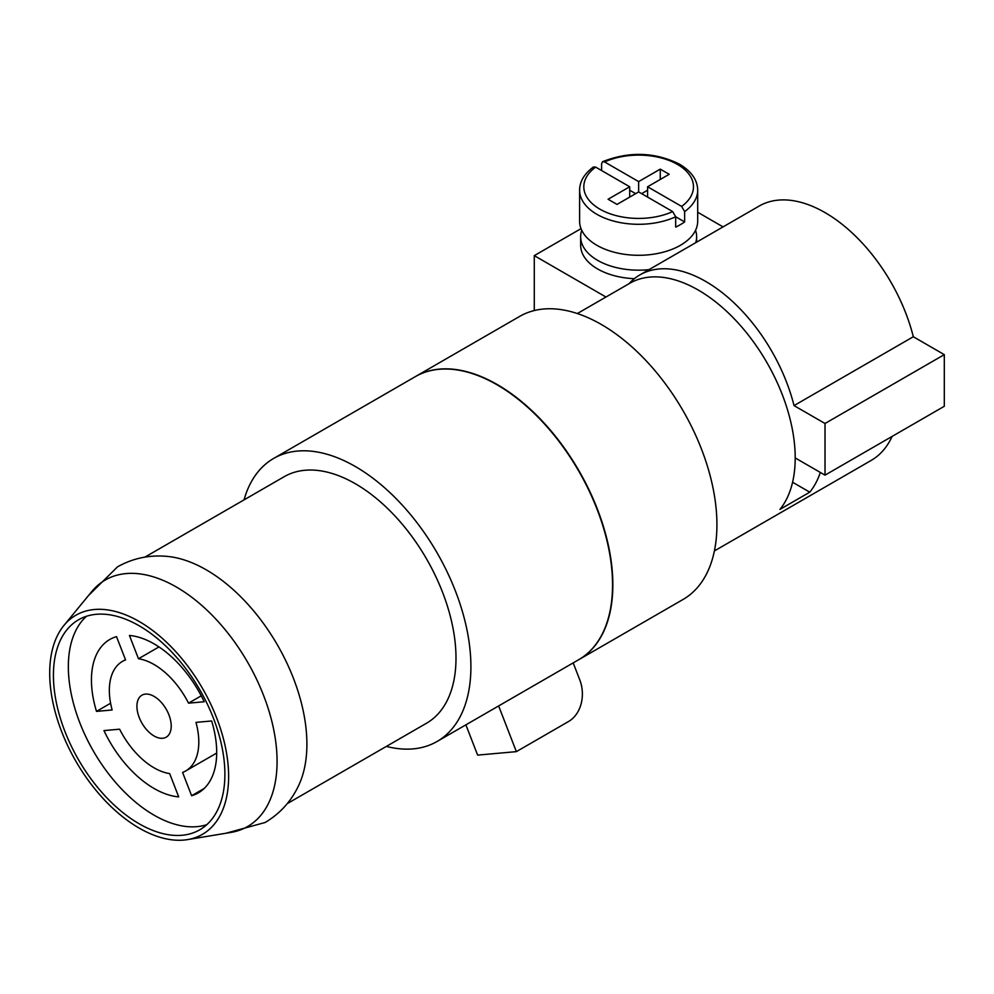 <?xml version="1.0" encoding="UTF-8"?>
<svg xmlns="http://www.w3.org/2000/svg" width="994" height="994" viewBox="0 0 994 994"><rect width="100%" height="100%" fill="white"/><g stroke="black" fill="none" stroke-linecap="round" stroke-linejoin="round"><path stroke-width="1.49" d="M225.787 833.283L265.149 822.485C280.308 813.452 291.59 800.866 299.008 784.713A142.328 82.179 -120 0 0 306.897 744.158A142.328 82.179 -120 0 0 206.255 569.835A142.328 82.179 -120 0 0 167.178 556.391C149.485 554.739 132.947 558.218 117.54 566.828L88.516 595.518M187.555 839.607L230.881 832.438A142.328 82.179 -120 0 0 277.077 761.367A142.328 82.179 -120 0 0 176.435 587.056A142.328 82.179 -120 0 0 91.796 591.529L63.927 625.462A126.511 73.047 -120 0 0 49.7 673.137A126.511 73.047 -120 0 0 96.306 790.715A126.511 73.047 -120 0 0 187.555 839.607A126.511 73.047 -120 0 0 228.62 776.438A126.511 73.047 -120 0 0 164.383 640.235A126.511 73.047 -120 0 0 63.927 625.462M287.216 803.649L426.525 723.222A142.328 82.179 -120 0 0 455.998 658.065A142.328 82.179 -120 0 0 393.873 514.83A142.328 82.179 -120 0 0 284.185 476.698L144.888 557.125M386.368 746.407A163.414 94.343 -120 0 0 437.062 741.487L578.707 659.705A163.414 94.343 -120 0 0 612.553 584.907A163.414 94.343 -120 0 0 541.221 420.45A163.414 94.343 -120 0 0 415.293 376.664L273.648 458.445A163.414 94.343 -120 0 0 244.039 499.883M437.062 741.487A163.414 94.343 -120 0 0 470.907 666.676A163.414 94.343 -120 0 0 399.576 502.218A163.414 94.343 -120 0 0 273.648 458.445M578.856 659.618A163.414 94.343 -120 0 0 579.005 659.544L683.077 599.457A163.414 94.343 -120 0 0 716.923 524.646A163.414 94.343 -120 0 0 645.591 360.188A163.414 94.343 -120 0 0 519.663 316.403L415.591 376.49A163.414 94.343 -120 0 0 415.442 376.577M579.005 659.544A163.414 94.343 -120 0 0 612.851 584.733A163.414 94.343 -120 0 0 541.519 420.276A163.414 94.343 -120 0 0 415.591 376.49M206.777 824.685A121.243 70.002 60 0 1 116.447 783.409A121.243 70.002 60 0 1 68.337 666.676A121.243 70.002 60 0 1 86.453 616.28M53.427 675.286A121.243 70.002 -120 0 0 106.346 797.3A121.243 70.002 -120 0 0 199.782 829.791A121.243 70.002 -120 0 0 224.892 774.276A121.243 70.002 -120 0 0 171.974 652.263A121.243 70.002 -120 0 0 78.538 619.784A121.243 70.002 -120 0 0 53.427 675.286M628.991 283.725A131.792 76.091 60 0 1 639.85 274.928A131.792 76.091 60 0 1 794.032 405.602L825.02 423.494L944.3 354.634L944.3 406.285L825.02 475.144L795.2 457.936A137.06 79.135 -120 0 0 735.374 319.993A137.06 79.135 -120 0 0 629.761 283.278L577.34 313.545M684.63 221.923A59.044 34.082 180 0 1 680.393 224.644A59.044 34.082 180 0 1 675.684 227.092L675.684 216.754L672.677 211.585L638.645 191.929L617.025 204.416L608.079 199.247L629.699 186.773L595.667 167.116L593.418 166.98C584.298 173.751 579.688 181.492 579.601 190.214L579.601 221.202A59.044 34.082 180 0 0 616.056 252.7A59.044 34.082 180 0 0 680.393 245.307A59.044 34.082 180 0 0 697.689 221.202L697.689 190.214A59.044 34.082 180 0 1 684.63 211.598L684.63 221.923L675.684 216.754A59.044 34.082 180 0 1 596.897 214.319A59.044 34.082 180 0 1 579.601 190.214M649.02 269.635A57.987 33.473 180 0 1 580.658 236.696A57.987 33.473 180 0 1 581.738 230.273M634.346 278.693A57.987 33.473 180 0 1 580.658 245.307L580.658 236.696M601.606 170.558L601.606 163.662L602.6 161.687L604.613 161.96L638.645 181.604L660.264 169.129L669.211 174.285L647.591 186.773L681.623 206.417L684.63 211.598M573.19 662.899L579.738 679.772A31.634 24.949 -95.1 0 1 581.092 703.938A31.634 24.949 -95.1 0 1 568.556 721.507L516.371 751.638L477.629 755.105L465.888 724.85M171.216 726.08A24.254 14.003 60 0 1 166.197 737.175A24.254 14.003 60 0 1 147.51 730.677A24.254 14.003 60 0 1 136.923 706.274A24.254 14.003 60 0 1 141.943 695.179A24.254 14.003 60 0 1 160.63 701.677A24.254 14.003 60 0 1 171.216 726.08M211.647 720.973A88.565 51.129 60 0 1 198.353 792.877A88.565 51.129 60 0 1 191.618 795.722L182.573 772.437A63.256 36.517 -120 0 0 185.704 770.959A63.256 36.517 -120 0 0 195.992 722.377L211.647 720.973M204.192 788.466L191.618 795.722M119.603 729.198A63.256 36.517 -120 0 0 169.663 773.593L178.696 796.877A88.565 51.129 60 0 1 103.948 730.59L119.603 729.198M129.444 635.477A88.565 51.129 60 0 1 204.192 701.764L188.537 703.156A63.256 36.517 -120 0 0 138.477 658.761L129.444 635.477M201.235 695.825L188.537 703.156M158.978 646.92L138.477 658.761M125.567 659.917A63.256 36.517 -120 0 0 122.436 661.395A63.256 36.517 -120 0 0 112.148 709.977L96.493 711.381A88.565 51.129 60 0 1 109.787 639.477A88.565 51.129 60 0 1 116.522 636.632L125.567 659.917M110.595 703.243L96.493 711.381M498.64 705.939L516.371 751.638M635.663 193.656L629.699 190.214M638.645 181.604L638.645 191.929M647.591 186.773L647.591 197.098M660.264 169.129L660.264 179.454M647.591 190.214L641.627 193.656M629.699 186.773L629.699 197.098M695.551 230.273A57.987 33.473 180 0 1 696.632 236.696A57.987 33.473 180 0 1 695.701 242.685M534.275 310.563L534.275 255.632L605.955 297.02M581.03 228.645L534.275 255.632M723.048 226.893L697.689 212.244M944.3 354.634L913.312 336.742L794.032 405.602M913.312 336.742A131.792 76.091 -120 0 0 759.13 206.069L639.85 274.928M825.02 423.494L825.02 475.144M714.4 550.937L871.179 460.421A137.06 79.135 -120 0 0 892.115 436.403M820.323 472.436A137.06 79.135 60 0 1 809.775 492.167L779.955 509.388A137.06 79.135 -120 0 0 795.2 457.936M792.578 482.239L809.775 492.167M604.613 161.96A54.819 31.646 180 0 1 677.411 164.383A54.819 31.646 180 0 1 681.623 206.417M672.677 211.585A54.819 31.646 180 0 1 599.879 209.15A54.819 31.646 180 0 1 595.667 167.116M602.6 161.687C629.289 151.2 654.934 152.032 679.523 164.184C691.464 171.366 697.515 180.038 697.689 190.214M216.692 753.067L185.704 770.959M125.455 659.656L122.436 661.395M696.632 236.696L696.632 242.151"/></g></svg>
